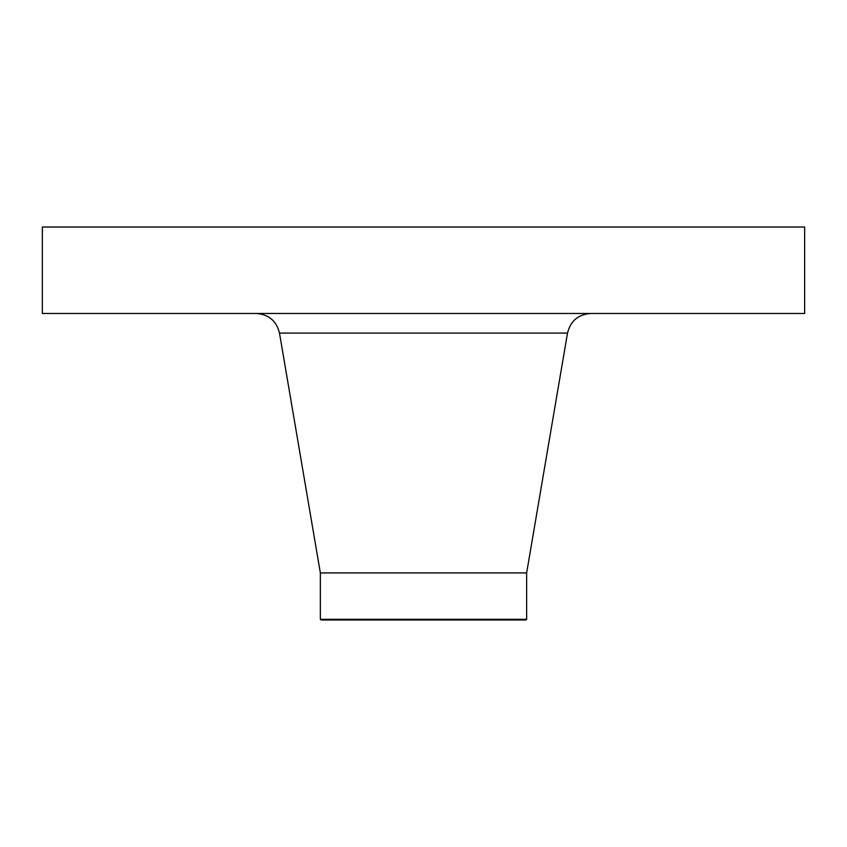 <?xml version="1.0" encoding="UTF-8"?>
<svg xmlns="http://www.w3.org/2000/svg" width="847" height="847" viewBox="0 0 847 847"><rect width="100%" height="100%" fill="white"/><g stroke="black" fill="none" stroke-linecap="round" stroke-linejoin="round"><path stroke-width="1.27" d="M42.35 227.028L804.65 227.028L804.65 313.475L42.35 313.475L42.35 227.028M320.357 619.326L526.643 619.326L525.807 619.972L321.193 619.972L320.357 619.326L320.357 572.921L526.643 572.921L567.511 333.093C570.507 320.928 578.247 314.385 590.751 313.475M320.357 572.921L279.489 333.093L567.511 333.093M279.489 333.093C276.493 320.928 268.753 314.385 256.249 313.475M526.643 619.326L526.643 572.921"/></g></svg>
